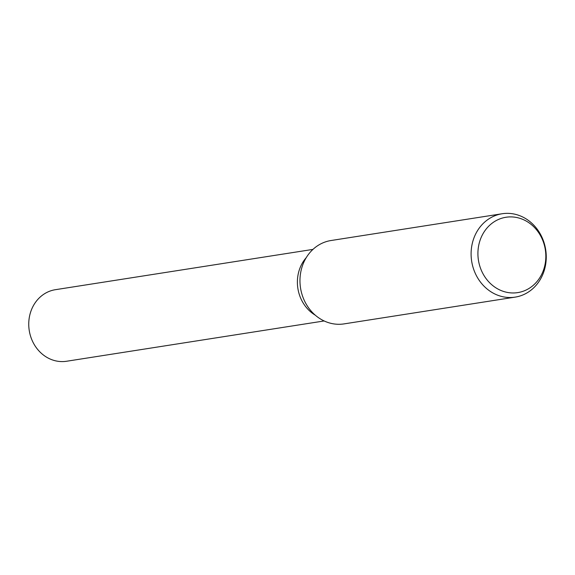 <?xml version="1.0" encoding="UTF-8"?>
<svg xmlns="http://www.w3.org/2000/svg" width="575" height="575" viewBox="0 0 575 575"><rect width="100%" height="100%" fill="white"/><g stroke="black" fill="none" stroke-linecap="round" stroke-linejoin="round"><path stroke-width="0.86" d="M315.287 315.186A36.211 32.15 -98.9 0 1 297.39 281.498A36.211 32.15 -98.9 0 1 306.281 257.607M515.2 297.117L344.066 323.89A42.191 37.454 -98.9 0 1 299.97 279.939A42.191 37.454 -98.9 0 1 331.02 240.522L502.155 213.749A42.191 37.454 -98.9 0 1 546.25 257.708A42.191 37.454 -98.9 0 1 515.2 297.117A42.191 37.454 -98.9 0 1 471.105 253.165A42.191 37.454 -98.9 0 1 502.155 213.749M545.833 256.989A38.13 33.853 -98.9 0 1 511.276 292.912A38.13 33.853 -98.9 0 1 477.918 252.885A38.13 33.853 -98.9 0 1 512.476 216.955A38.13 33.853 -98.9 0 1 545.833 256.989M324.149 320.958L66.599 361.251A36.211 32.15 -98.9 0 1 28.75 323.524A36.211 32.15 -98.9 0 1 55.401 289.692L312.958 249.399M297.39 281.498A36.211 32.15 -98.9 0 1 306.274 257.607"/></g></svg>
